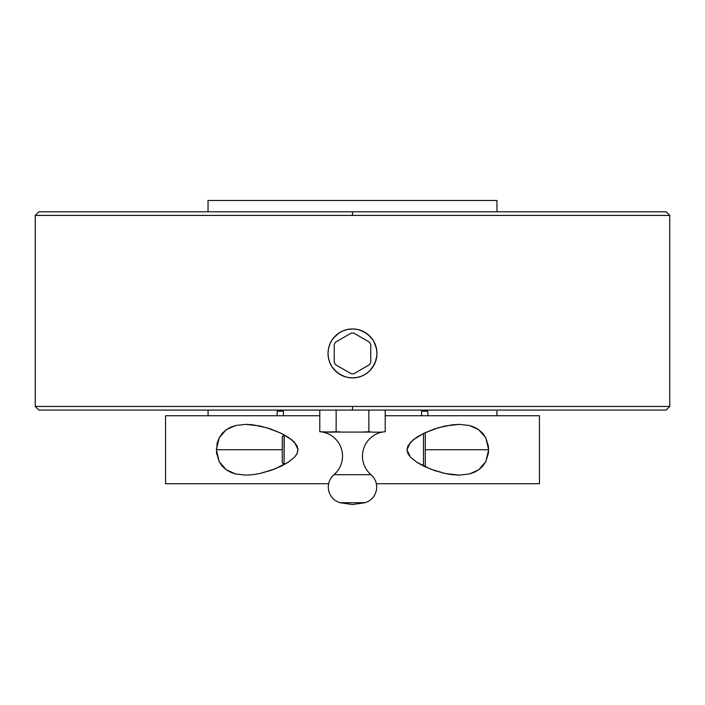 <?xml version="1.0" encoding="UTF-8"?>
<svg xmlns="http://www.w3.org/2000/svg" width="705" height="705" viewBox="0 0 705 705"><rect width="100%" height="100%" fill="white"/><g stroke="black" fill="none" stroke-linecap="round" stroke-linejoin="round"><path stroke-width="1.06" d="M35.25 406.459L352.5 406.459L352.5 410.081L38.872 410.081L666.128 410.081L352.5 410.081L352.5 406.459L669.75 406.459L669.75 215.422L35.25 215.422L35.25 406.459L669.75 406.459L666.128 410.081L38.872 410.081L35.25 406.459L35.25 215.422L38.872 211.8L352.5 211.8L38.872 211.8L352.5 211.8L352.5 215.422L35.25 215.422M372.222 432.077L332.778 432.077M385.212 431.716A24.472 24.472 0 0 0 370.997 474.694A16.312 16.312 0 0 1 365.023 502.709L339.977 502.709A16.312 16.312 0 0 1 334.003 474.694A24.472 24.472 0 0 0 319.788 431.716A24.472 24.472 0 0 1 334.003 474.694L370.997 474.694A24.472 24.472 0 0 1 385.212 431.716L381.123 432.165L385.212 431.716L385.212 410.081L385.212 431.716M322.775 432.033L332.055 432.165L319.788 431.716L319.788 410.081L319.788 431.716L322.775 432.033M339.977 502.709L365.023 502.709L352.5 504.533L339.977 502.709A16.312 16.312 0 0 1 334.003 474.694L370.997 474.694A16.312 16.312 0 0 1 365.023 502.709M208.037 200.467L208.037 211.8L208.037 200.467L496.963 200.467L208.037 200.467M496.963 211.8L496.963 200.467L496.963 211.8M496.919 411.218L496.919 415.747L496.963 411.218M427.847 411.218L427.847 415.747L427.847 411.218L421.572 411.218L427.847 411.218M421.572 415.747L421.572 411.218L421.572 415.747M283.428 411.218L283.428 415.747L283.428 411.218L277.153 411.218L283.428 411.218M277.153 415.747L277.153 411.218L277.153 415.747M208.081 411.218L208.081 415.747L208.081 411.218M208.037 410.081L208.037 411.218L208.037 410.081M165.552 483.727L328.662 483.727L165.552 483.727L165.552 415.747L165.552 483.727M319.788 415.747L165.552 415.747L319.788 415.747M252.76 474.685L245.737 475.117L235.54 473.945L230.738 472.306L226.314 469.812L222.375 466.296L219.193 461.669L216.506 452.866L217.105 443.33L219.237 437.708L222.428 433.126L226.349 429.636L230.755 427.16L235.54 425.529L245.737 424.357L252.69 424.78L266.869 427.776L281.18 433.311L288.089 437.144L294.434 442.202L298.056 449.543L296.814 454.143L294.699 456.99L288.389 462.136L274.245 469.177L259.854 473.504L252.76 474.685L245.737 475.117L235.54 473.945L226.314 469.812L219.193 461.669L216.329 449.64L219.237 437.708L226.349 429.636L235.54 425.529L245.737 424.357L259.74 425.943L270.473 428.922L281.18 433.311L291.403 439.479L296.92 445.525L298.056 449.543L297.087 453.623L294.699 456.99L288.389 462.136L281.427 466.049L270.623 470.499L259.854 473.504L252.76 474.685M539.448 415.747L539.448 483.727L539.448 415.747L385.212 415.747L539.448 415.747M469.486 473.936L459.263 475.117L445.225 473.522L434.465 470.526L423.723 466.12L416.805 462.26L410.46 457.166L408.001 453.809L406.935 449.755L407.983 445.71L413.43 439.62L423.661 433.381L434.439 428.957L445.181 425.97L459.263 424.357L469.433 425.52L478.642 429.627L485.763 437.726L488.671 449.693L485.798 461.687L478.686 469.812L469.486 473.936L459.263 475.117L452.293 474.694L445.225 473.522L430.852 469.213L416.805 462.26L410.46 457.166L406.935 449.755L410.398 442.379L416.717 437.267L423.661 433.381L438.034 427.803L452.258 424.789L459.263 424.357L469.433 425.52L474.227 427.151L478.642 429.627L482.581 433.126L485.763 437.726L488.477 446.485L488.486 452.91L485.798 461.687L482.617 466.296L478.686 469.812L474.28 472.297L469.486 473.936M374.082 364.97L369.808 370.733L366.098 373.782L361.868 376.038L357.268 377.431L352.5 377.906L347.706 377.431M369.808 370.733L366.089 373.782M375.95 360.44L372.848 367.023M376.867 355.743L375.113 362.793M376.408 348.2L376.972 353.443L376.505 358.202M373.826 341.423L376.505 348.658L376.972 353.425M371.932 338.55L372.848 339.828M368.125 334.593L372.848 339.836L375.113 344.066M364.132 331.896L369.808 336.126M359.709 330.046L366.08 333.068M333.527 337.968L338.902 333.077L343.132 330.821L347.732 329.429L352.5 328.953L357.303 329.429M336.893 372.275L332.152 367.023L329.887 362.793L328.495 358.202L328.028 353.425L328.495 348.658L329.887 344.066L332.152 339.836L335.192 336.126L338.902 333.077M330.874 341.969L332.143 339.845M329.059 346.411L329.887 344.066M328.028 353.425L328.504 348.631M334.003 369.455L332.143 367.014M340.868 374.963L335.192 370.733M345.247 376.805L338.92 373.791M423.476 465.996L423.476 433.478L423.476 465.996M284.23 434.87L284.062 464.604L284.062 434.87L282.256 436.686L282.256 462.788L284.062 464.604L282.256 462.788L282.256 436.686L284.23 434.87M425.282 466.86L425.282 432.614L425.282 466.86M352.403 377.906L352.5 377.906A24.472 24.472 0 0 1 328.028 353.425A24.472 24.472 0 0 1 352.5 328.953L357.276 329.429L361.868 330.821M361.868 376.038L357.276 377.431M352.597 328.953L352.5 328.953A24.472 24.472 0 0 1 376.972 353.425A24.472 24.472 0 0 1 352.5 377.906L347.724 377.431L343.132 376.038M329.887 362.793L328.495 358.202M343.132 330.821L347.724 329.429M669.75 215.422L666.128 211.8L352.5 211.8L666.128 211.8L352.5 211.8L352.5 215.422L669.75 215.422L669.75 406.459M371.923 432.042L368.856 431.716L368.856 410.081L368.856 431.716L360.678 432.165M340.233 431.918L336.144 431.716L336.144 410.081L336.144 431.716L323.877 432.165M332.055 432.165L333.077 432.042M342.277 432.042L344.322 432.165M381.123 432.165L372.945 432.165M376.338 483.727L539.448 483.727L376.338 483.727M216.329 449.737L282.256 449.737M425.282 449.737L488.671 449.737M351.231 373.756L353.769 373.756L369.473 364.696L370.742 362.493L370.742 344.366L369.473 342.163L353.769 333.104L351.231 333.104L335.527 342.163L334.258 344.366L334.258 362.493L335.527 364.696L351.231 373.756"/></g></svg>
